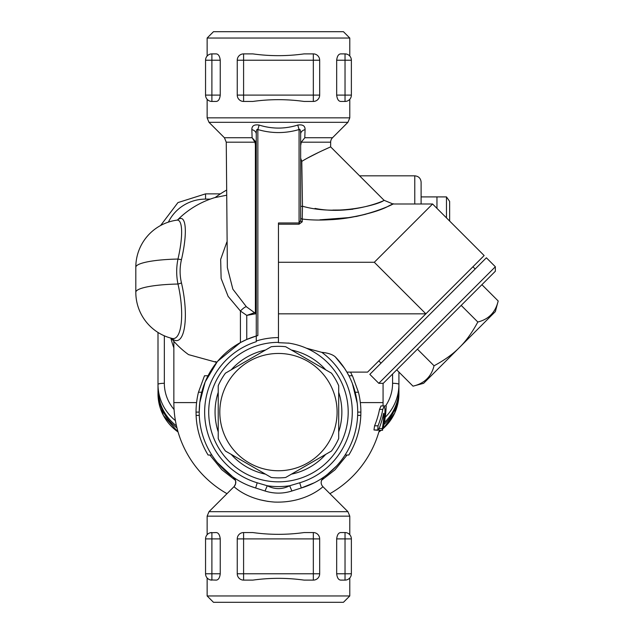 <?xml version="1.0" encoding="UTF-8"?>
<svg xmlns="http://www.w3.org/2000/svg" width="634" height="634" viewBox="0 0 634 634"><rect width="100%" height="100%" fill="white"/><g stroke="black" fill="none" stroke-linecap="round" stroke-linejoin="round"><path stroke-width="0.95" d="M336.67 60.23L351.371 60.23A6.34 6.34 0 0 0 345.031 53.89L345.031 101.44A6.34 6.34 0 0 0 351.371 95.1L336.67 95.1L336.67 60.23C337.153 56.196 338.493 54.08 340.68 53.89L345.031 53.89A6.34 6.34 0 0 1 348.05 54.659L348.05 54.659M351.371 95.1L351.371 60.23A6.34 6.34 0 0 0 349.35 55.594L349.786 56.038L349.35 55.594M345.031 101.44L340.68 101.44C338.493 101.25 337.153 99.134 336.67 95.1M345.031 53.89L346.584 54.088L345.031 53.89M349.35 99.736L349.786 99.292L349.35 99.736M211.891 53.89L216.242 53.89C218.421 54.08 219.76 56.196 220.244 60.23L220.244 95.1C219.76 99.134 218.421 101.25 216.242 101.44L211.891 101.44A6.34 6.34 0 0 1 208.863 100.671L207.564 99.736A6.34 6.34 0 0 1 205.551 95.1A6.34 6.34 0 0 0 211.891 101.44L211.891 95.1L205.551 95.1L205.551 60.23L211.891 60.23L211.891 53.89A6.34 6.34 0 0 0 205.551 60.23M211.154 53.93L210.329 54.088L211.154 53.93M207.564 55.594L207.136 56.038L207.564 55.594M237.251 60.23L243.591 60.23L243.591 53.89A6.34 6.34 0 0 0 237.251 60.23L237.251 95.1A6.34 6.34 0 0 0 243.591 101.44L243.591 95.1L237.251 95.1M319.671 60.23A6.34 6.34 0 0 0 313.331 53.89L313.331 60.23L319.671 60.23L319.671 95.1L313.331 95.1L313.331 101.44A6.34 6.34 0 0 0 319.671 95.1M243.591 53.89L252.855 53.89C269.925 56.252 286.996 56.252 304.066 53.89L313.331 53.89M313.331 101.44L304.066 101.44C286.996 99.078 269.925 99.078 252.855 101.44L243.591 101.44M336.67 538.9L345.031 538.9L345.031 580.11A6.34 6.34 0 0 0 351.371 573.77L336.67 573.77L336.67 538.9C337.153 534.866 338.493 532.75 340.68 532.56L345.031 532.56L345.031 538.9L351.371 538.9A6.34 6.34 0 0 0 345.031 532.56L340.68 532.56M351.371 573.77L351.371 538.9M345.031 580.11L340.68 580.11C338.493 579.92 337.153 577.804 336.67 573.77M349.35 578.406L349.786 577.962L349.35 578.406M348.05 533.329L349.35 534.264M220.244 573.77L205.551 573.77A6.34 6.34 0 0 0 211.891 580.11L211.891 532.56A6.34 6.34 0 0 0 205.551 538.9L220.244 538.9L220.244 573.77C219.76 577.804 218.421 579.92 216.242 580.11L210.329 579.912L216.242 580.11M208.863 579.341L207.564 578.406M216.242 532.56L210.329 532.758L216.242 532.56C218.421 532.75 219.76 534.866 220.244 538.9M207.564 534.264L207.136 534.708L207.564 534.264M205.551 538.9L205.551 573.77M237.251 573.77A6.34 6.34 0 0 0 243.591 580.11L243.591 573.77L237.251 573.77L237.251 538.9L243.591 538.9L243.591 532.56A6.34 6.34 0 0 0 237.251 538.9M319.671 573.77L313.331 573.77L313.331 580.11A6.34 6.34 0 0 0 319.671 573.77L319.671 538.9A6.34 6.34 0 0 0 313.331 532.56L313.331 538.9L319.671 538.9M313.331 580.11L304.066 580.11C286.996 577.748 269.925 577.748 252.855 580.11L243.591 580.11M243.591 532.56L252.855 532.56C269.925 534.922 286.996 534.922 304.066 532.56L313.331 532.56M207.136 595.96L213.476 602.3L343.446 602.3L349.786 595.96L207.136 595.96L207.136 577.962M349.786 595.96L349.786 577.962M349.786 534.708L349.786 516.163L347.923 511.686L208.99 511.686L207.136 516.163L349.786 516.163M349.786 38.04L343.446 31.7L213.476 31.7L207.136 38.04L349.786 38.04L349.786 56.038M349.786 99.292L349.786 117.837L207.136 117.837L207.136 99.292M278.461 470.745A58.645 58.645 0 0 0 329.244 382.777A58.645 58.645 0 0 0 227.669 382.777A58.645 58.645 0 0 0 278.461 470.745M285.672 477.481A65.778 65.778 0 0 1 271.241 477.481L225.442 451.043A65.778 65.778 0 0 1 218.231 438.538L218.231 385.662A65.778 65.778 0 0 1 225.442 373.157L271.241 346.719A65.778 65.778 0 0 1 285.672 346.719L331.471 373.157A65.778 65.778 0 0 1 338.691 385.662L338.691 438.538A65.778 65.778 0 0 1 331.471 451.043L285.672 477.481M498.189 300.984L495.352 311.587L459.484 347.456C465.966 341.124 472.084 332.644 477.822 322.017C488.743 319.29 495.534 312.277 498.189 300.984L481.903 284.69M434.052 365.786C444.672 360.049 453.151 353.938 459.484 347.456L423.623 383.316L413.011 386.161C424.312 383.507 431.326 376.715 434.052 365.786L417.426 349.16M396.726 369.868L413.011 386.161M461.195 305.398L477.822 322.017M211.835 455.022L208.095 455.022A82.42 82.42 0 0 1 196.104 415.397L196.041 412.1A82.42 82.42 0 0 1 198.466 392.24L204.481 375.772L208.023 375.772M198.466 392.24L201.739 392.24M196.041 412.1L199.211 412.1M196.104 415.397L199.274 415.397M300.651 206.47L302.481 206.224L301.792 161.369L300.651 158.183L300.651 145.582L301.277 142.182L330.655 142.182L330.631 146.866L384.046 200.289L393.017 203.997L432.586 203.997L484.146 255.55L367.585 372.11L346.877 372.11L348.89 375.772L352.441 375.772L358.448 392.24A82.42 82.42 0 0 1 360.881 412.1L360.809 415.397A82.42 82.42 0 0 1 348.819 455.022L345.078 455.022M360.809 415.397L357.639 415.397M360.881 412.1L357.711 412.1M358.448 392.24L355.183 392.24M384.925 412.813L385.749 412.813A107.78 107.78 0 0 0 385.813 412.124A107.78 107.78 0 0 1 385.749 412.813A107.78 107.78 0 0 0 386.185 405.934L385.749 412.813A107.78 107.78 0 0 1 383.396 427.189L383.324 427.49A107.78 107.78 0 0 0 383.396 427.189L383.182 427.189M386.003 405.934L382.825 405.934M385.63 412.124L384.941 412.124M384.672 405.934L383.015 405.934A104.61 104.61 0 0 0 383.071 402.59L360.326 402.59M373.973 429.971L377.436 429.971L379.084 428.552A106.837 95.956 0 0 0 383.586 413.384L383.832 413.384A105.379 94.648 0 0 1 382.318 428.552C382.033 431.207 382.413 430.304 383.475 425.834A106.52 95.671 180 0 0 384.973 409.398L384.212 405.934L382.809 409.398A105.823 95.045 180 0 1 378.022 425.818L377.785 430.28L373.973 429.971L374.575 425.818A102.597 92.144 0 0 0 379.536 409.398L380.979 405.934L384.212 405.934M379.084 428.552L382.318 428.552L382.167 430.28L378.87 430.28L378.974 428.822M449.641 221.044L449.641 201.39L446.471 196.905L446.471 217.874M436.961 208.364L436.961 196.905L446.471 196.905M421.111 196.905L436.961 196.905M383.277 383.316L495.352 271.241L495.352 266.755L378.791 383.316L383.277 383.316M378.791 383.316L369.828 374.353L486.381 257.792L495.352 266.755M472.932 266.755L475.175 268.998M171.243 338.215A88.76 88.76 0 0 0 188.552 354.628L215.956 362.18L217.193 361.824L205.202 381.866M199.211 412.187L199.781 402.59L205.131 382.033M196.588 402.59L173.851 402.59A104.61 104.61 0 0 0 227.004 493.672A104.61 104.61 0 0 1 173.851 402.59L173.851 341.306M345.744 370.232L346.219 371.001M346.853 372.071L346.41 371.31M215.956 361.824A87.032 85.709 180 0 1 215.156 361.586L215.354 361.816M217.708 361.214L240.421 342.574L246.761 339.467L256.271 336.02A79.25 79.25 0 0 0 255.629 487.99L265.036 491.001C273.983 493.823 282.93 493.823 291.886 491.001L289.667 485.747C282.193 489.551 274.72 489.551 267.255 485.747L265.036 491.001M226.829 242.061L220.664 259.425L221.115 278.429L228.129 296.379L240.421 311.017L246.761 315.391L255.233 313.846A1.585 1.411 101 0 0 254.559 312.705L246.761 315.391L246.761 339.467M226.528 195.24L215.156 197.546A104.61 103.017 180 0 1 226.504 190.152M171.671 338.326A46.623 14.107 -99.6 0 0 184.351 328.111A46.623 14.107 -99.6 0 0 181.467 282.915C179.652 275.188 179.652 267.413 181.467 259.607A46.623 10.723 -75 0 0 177.52 220.022M346.877 372.11L344.428 368.18L335.283 356.855C332.493 354.446 327.992 352.94 321.787 352.338A73.813 73.813 0 0 1 299.724 482.783L289.667 485.747A74.495 74.495 0 0 1 267.255 485.747L257.19 482.783L255.629 487.99L250.272 486.167M306.373 348.193L321.787 352.338M289.159 343.184L278.461 342.661L278.461 313.83L425.866 313.83L374.306 262.278L432.586 203.997M176.949 427.863A47.55 46.829 180 0 1 158.001 390.457L158.001 393.754L163.318 415.333L178.083 432.063M383.982 424.534A47.55 46.829 180 0 0 398.921 390.457L398.921 393.754A47.55 46.829 180 0 1 383.031 428.695M291.426 350.039A63.4 63.4 0 0 1 325.717 369.836M338.691 392.303A63.4 63.4 0 0 1 338.691 431.897M325.717 454.364A63.4 63.4 0 0 1 291.426 474.161M265.488 474.161A63.4 63.4 0 0 1 231.196 454.364M218.231 431.897A63.4 63.4 0 0 1 218.231 392.303M231.196 369.836A63.4 63.4 0 0 1 265.488 350.039M278.461 342.36A69.74 69.74 0 0 0 216.511 444.133A69.74 69.74 0 0 0 335.362 452.414A69.74 69.74 0 0 0 288.137 343.034M233.074 477.069A6.34 6.34 0 0 1 233.922 486.746C233.795 486.119 246.531 500.028 274.435 502.065C306.666 503.293 323.649 485.866 322.991 486.754L347.923 511.686M268.277 501.47L259.575 499.719M233.93 486.746L208.99 511.686M301.792 161.369C313.434 154.197 331.241 146.708 330.631 146.866L330.655 142.182A6.34 6.34 0 0 1 332.509 137.737L347.923 122.314L349.786 117.837M301.277 142.182L304.803 137.737L305.065 129.621C305.16 125.841 302.727 124.319 297.766 125.064C284.896 129.09 272.018 129.09 259.147 125.064C254.202 124.312 251.769 125.833 251.849 129.621L252.11 137.737L254.931 142.182L255.645 141.675L252.11 137.737L224.404 137.737L208.99 122.314L347.923 122.314M224.404 137.737L226.259 142.182L254.931 142.182L255.383 144.71L256.271 144.718L255.645 141.675M257.19 482.783A73.813 73.813 0 0 1 256.271 341.702L256.271 336.02A79.25 79.25 0 0 1 257.856 335.576L257.856 129.55C256.802 128.797 256.271 130.311 256.271 134.107A6.34 4.707 0 0 0 251.849 129.621M297.766 125.064L299.066 129.55C285.324 133.576 271.59 133.576 257.856 129.55L259.147 125.064M278.461 313.83L278.461 222.97L299.066 222.97L299.066 224.198L302.236 221.797A1.585 1.276 180 0 1 300.651 220.513L299.066 222.97L299.066 129.55C300.12 128.805 300.643 130.319 300.651 134.107A6.34 4.707 180 0 1 305.065 129.621M256.271 134.107L256.271 336.02L257.856 335.576M255.383 144.71L255.399 312.483L254.559 312.705L246.388 306.761A9.51 2.061 -49 0 0 240.421 311.017L240.421 342.574M255.233 313.846L256.271 313.878A1.585 1.561 -0 0 0 255.399 312.483M291.886 491.001L301.293 487.99L299.724 482.783M301.293 487.99A79.25 79.25 0 0 0 335.283 356.855M336.535 466.022L327.421 474.414M311.112 484.305L308.813 485.311M256.081 488.132L252.752 487.063M232.733 476.831L217.391 462.614M352.425 383.649L357.196 403.129M304.558 486.928L312.673 483.584M323.831 477.069L321.652 478.543M314.313 482.775L301.277 487.998M236.062 479.058L233.241 477.18L235.65 480.984L235.594 483.79L234.263 486.381M181.467 282.915A6.34 1.228 -13.2 0 1 177.972 284.032A44.079 13.33 80.4 0 1 172.194 338.453L172.218 338.461M181.467 259.607A6.34 0.911 13.1 0 1 177.972 259.052C176.26 267.421 176.26 275.742 177.972 284.032A47.55 8.258 0 0 0 135.811 292.234A47.55 47.55 0 0 0 172.186 338.453M177.037 220.133A44.079 10.136 105 0 1 177.052 220.133A44.079 10.136 105 0 1 177.972 259.052A47.55 8.258 180 0 0 135.811 267.263A47.55 47.55 0 0 1 177.029 220.133L177.472 220.101M384.378 422.506A47.55 46.829 -0 0 0 398.921 388.8L398.921 372.063M158.001 332.454L158.001 384.402A6.34 1.102 0 0 1 164.341 383.301L164.341 335.814M176.466 425.85A47.55 46.829 -0 0 1 158.001 388.8L158.001 384.402A47.55 46.829 -0 0 0 175.412 420.619M421.111 203.997L421.111 182.164C420.73 178.312 418.622 176.204 414.771 175.824L414.771 203.997M352.25 375.772L350.578 372.11M209.846 455.022L221.916 469.818L235.499 480.39M321.414 480.39L334.998 469.818L347.067 455.022M383.071 383.316L383.071 402.59A104.61 104.61 0 0 1 383.015 405.934M329.91 493.672A104.61 104.61 0 0 0 379.338 430.28A104.61 104.61 0 0 1 329.91 493.672M246.388 306.761L232.86 289.167L227.368 267.643M330.631 146.866L322.508 150.583M318.117 152.667L306.674 158.5M300.651 217.7A1.585 1.339 180 0 0 302.236 219.031L302.481 206.224C339.222 216.717 381.716 203.356 383.76 200.423C389.118 198.474 353.162 216.051 315.027 208.412M300.651 220.513L300.651 134.107M332.802 210.076L344.333 209.997L352.845 209.228M302.236 221.797L302.236 219.031C335.814 223.342 376.691 213 388.642 206.002C407.654 196.318 367.569 221.314 320.035 219.768M365.937 214.181L355.832 216.566M351.085 217.438L320.59 219.768M215.956 362.18A104.61 103.017 180 0 1 215.156 361.586M220.244 95.1L211.891 95.1L211.891 60.23L220.244 60.23M243.591 95.1L243.591 60.23L313.331 60.23L313.331 95.1L243.591 95.1M243.591 573.77L243.591 538.9L313.331 538.9L313.331 573.77L243.591 573.77M385.813 412.124A107.78 107.78 0 0 0 386.185 405.934M382.809 409.398L379.536 409.398M378.022 425.818L374.575 425.818M170.847 338.112A110.95 109.262 -0 0 0 173.851 347.9M381.121 430.28A47.55 46.829 180 0 1 378.863 431.968M178.059 431.968A47.55 46.829 180 0 1 158.001 393.754M332.509 137.737L304.803 137.737M278.461 337.605A74.495 74.495 0 0 0 256.271 340.989M392.581 374.012L392.581 383.301A6.34 1.102 -0 0 1 398.921 384.402A47.55 46.829 -0 0 1 385.234 417.267M392.581 383.301A41.21 40.584 180 0 1 385.567 405.934M160.592 225.514L177.948 202.587L205.551 193.869L205.551 199.108L210.282 199.108M168.398 222.122A41.21 40.584 180 0 1 205.551 199.108M174.073 409.501A41.21 40.584 180 0 1 164.341 383.301M278.461 224.198L299.066 224.198M278.461 262.278L374.306 262.278M207.136 534.708L207.136 516.163M207.136 38.04L207.136 56.038M382.619 430.28L379.338 430.28M378.791 360.904L381.034 363.147M359.589 175.824L414.771 175.824M215.251 197.475A88.76 88.76 0 0 0 177.441 220.046M378.831 432.063L381.216 430.28M383.007 428.79L394.752 412.956L398.921 393.754M208.99 122.314L207.136 117.837M322.991 486.754C320.376 483.964 320.582 480.802 323.609 477.244L323.395 477.394M234.168 477.83L233.074 477.061M234.239 477.877L233.692 477.497M205.551 193.869L220.402 193.869M226.259 142.182L227.352 267.31M135.811 292.234L135.811 267.263"/></g></svg>
